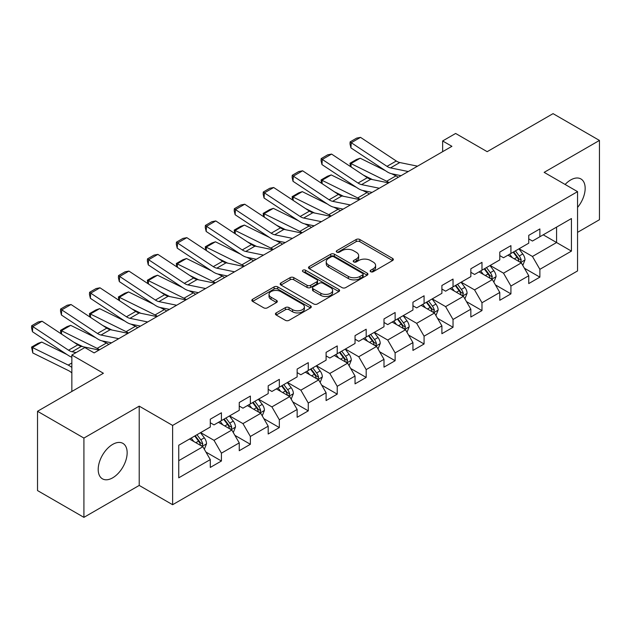<?xml version="1.0" encoding="UTF-8"?>
<svg xmlns="http://www.w3.org/2000/svg" width="631" height="631" viewBox="0 0 631 631"><rect width="100%" height="100%" fill="white"/><g stroke="black" fill="none" stroke-linecap="round" stroke-linejoin="round"><path stroke-width="0.95" d="M370.681 271.709A1.806 1.041 0 0 0 373.236 271.709L392.585 260.532A2.579 1.491 0 0 0 393.342 259.483A2.579 1.491 0 0 0 392.585 258.434L359.796 239.504A2.579 1.491 0 0 0 356.16 239.504L336.804 250.673A1.806 1.041 0 0 0 336.276 251.414A1.806 1.041 0 0 0 336.804 252.148A1.806 1.041 0 0 0 339.352 252.148L341.86 250.704A8.242 4.756 0 0 1 353.518 250.704L356.247 252.282A8.242 4.756 0 0 1 358.66 255.642A8.242 4.756 0 0 1 356.247 259.01L353.746 260.453A1.806 1.041 0 0 0 353.218 261.195A1.806 1.041 0 0 0 353.746 261.928A1.806 1.041 0 0 0 356.294 261.928L358.794 260.485A8.242 4.756 0 0 1 370.452 260.485L373.189 262.062A8.242 4.756 0 0 1 375.603 265.422A8.242 4.756 0 0 1 373.189 268.79L370.681 270.234A1.806 1.041 0 0 0 370.152 270.975A1.806 1.041 0 0 0 370.681 271.709L370.681 270.234M112.681 477.825A20.468 11.815 120 0 0 126.05 459.786A20.468 11.815 120 0 0 122.911 443.38A20.468 11.815 120 0 0 112.681 444.39A20.468 11.815 120 0 0 99.304 462.428A20.468 11.815 120 0 0 102.443 478.834A20.468 11.815 120 0 0 112.681 477.825M577.554 207.425A20.468 11.815 120 0 0 580.922 178.952A20.468 11.815 120 0 0 570.684 179.961A20.468 11.815 120 0 0 565.116 184.465M276.189 312.905A2.579 1.491 0 0 0 275.431 313.962A2.579 1.491 0 0 0 276.189 315.011L285.386 320.319A2.579 1.491 0 0 0 289.03 320.319L310.523 307.912A2.579 1.491 0 0 0 311.28 306.863A2.579 1.491 0 0 0 310.523 305.806L277.735 286.876A2.579 1.491 0 0 0 274.099 286.876L252.597 299.291A2.579 1.491 0 0 0 251.848 300.34A2.579 1.491 0 0 0 252.597 301.389L263.711 307.81A2.579 1.491 0 0 0 267.355 307.81L276.552 302.494A2.579 1.491 0 0 0 277.309 301.444A2.579 1.491 0 0 0 276.552 300.395L271.046 297.209A6.894 3.975 0 0 1 269.027 294.401A6.894 3.975 0 0 1 273.278 290.725A6.894 3.975 0 0 1 280.787 291.585L302.375 304.047A6.894 3.975 0 0 1 304.394 306.863A6.894 3.975 0 0 1 300.135 310.539A6.894 3.975 0 0 1 292.626 309.671L289.03 307.597A2.579 1.491 0 0 0 285.386 307.597L276.189 312.905L276.189 315.011M577.554 232.358L599.45 219.714L599.45 140.429L553.056 113.643L487.171 151.677L455.629 133.464L442.639 140.965L451.914 146.321L94.122 352.895L84.838 347.539L71.847 355.032L71.847 391.465M83.915 438.072L83.915 517.357L139.214 485.428L139.214 406.143L83.915 438.072L37.521 411.286L103.397 373.252L71.847 355.032M139.214 406.143L172.618 425.428L577.554 191.643L577.554 270.928L172.618 504.713L172.618 425.428M599.45 140.429L544.151 172.358L577.554 191.643M342.041 287.618A2.579 1.491 0 0 0 345.685 287.618L367.179 275.203A2.579 1.491 0 0 0 367.928 274.154A2.579 1.491 0 0 0 367.179 273.105L334.391 254.175A2.579 1.491 0 0 0 330.747 254.175L309.253 266.582A2.579 1.491 0 0 0 308.496 267.631A2.579 1.491 0 0 0 309.253 268.688L342.041 287.618M303.685 272.095A1.806 1.041 0 0 1 305.514 272.355L305.514 270.21L338.855 289.455A2.579 1.491 0 0 1 339.604 290.505A2.579 1.491 0 0 1 338.855 291.561L317.354 303.968A2.579 1.491 0 0 1 313.717 303.968L280.929 285.038L280.929 282.933A2.579 1.491 0 0 0 280.172 283.989A2.579 1.491 0 0 0 280.929 285.038M280.929 282.933L290.126 277.624A2.579 1.491 0 0 1 293.77 277.624L307.068 285.299A2.579 1.491 0 0 0 310.704 285.299L316.809 281.781A2.579 1.491 0 0 0 317.567 280.724A2.579 1.491 0 0 0 316.809 279.675L302.967 271.685A1.806 1.041 0 0 1 302.438 270.944A1.806 1.041 0 0 1 303.55 269.981A1.806 1.041 0 0 1 305.514 270.21M83.915 517.357L37.521 490.571L37.521 411.286M205.927 452.056L221.426 461.001L221.426 453.176L239.244 442.891L239.244 450.715L250.373 444.287L250.373 436.463L268.191 426.177L268.191 434.002L279.328 427.573L279.328 419.749L297.146 409.464L297.146 417.288L308.275 410.86L308.275 403.035L326.093 392.75L326.093 400.575L337.23 394.146L337.23 386.322L355.04 376.037L355.04 383.861L366.177 377.433L366.177 369.608L383.995 359.323L383.995 367.139L395.124 360.711L395.124 352.895L412.942 342.609L412.942 350.426L424.079 343.998L424.079 336.181L441.897 325.896L441.897 333.712L453.026 327.284L453.026 319.467L470.844 309.182L470.844 316.999L481.981 310.57L481.981 302.754L499.791 292.461L499.791 300.285L510.929 293.857L510.929 286.032L528.746 275.747L528.746 283.571L539.876 277.143L539.876 269.319L571.426 251.106L571.426 218.539L556.581 227.105L556.581 242.533L571.426 251.106M221.426 461.001L210.289 467.429L210.289 459.605L178.747 477.825L178.747 445.249L210.289 427.037L210.289 419.213L221.426 412.784L221.426 420.609L239.244 410.324L239.244 402.499L250.373 396.071L250.373 403.895L268.191 393.61L268.191 385.786L279.328 379.357L279.328 387.182L297.146 376.896L297.146 369.072L308.275 362.644L308.275 370.46L326.093 360.175L326.093 352.358L337.23 345.93L337.23 353.746L355.04 343.461L355.04 335.645L366.177 329.216L366.177 337.033L383.995 326.748L383.995 318.931L395.124 312.503L395.124 320.319L412.942 310.034L412.942 302.217L424.079 295.789L424.079 303.606L441.897 293.32L441.897 285.496L453.026 279.068L453.026 286.892L470.844 276.607L470.844 268.782L481.981 262.354L481.981 270.178L499.791 259.893L499.791 252.069L510.929 245.64L510.929 253.465L528.746 243.18L528.746 235.355L539.876 228.927L539.876 236.751L571.426 218.539M218.46 422.32L231.822 430.034L214.004 440.32L200.642 432.606M210.289 422.746L214.004 424.892L221.426 420.609M214.004 440.32L221.426 453.176M231.822 430.034L239.244 442.891M247.407 405.607L260.769 413.321L242.951 423.606L229.589 415.892M239.244 406.033L242.951 408.178L250.373 403.895M242.951 423.606L250.373 436.463M260.769 413.321L268.191 426.177M276.354 388.893L289.716 396.607L271.906 406.892L258.544 399.178M268.191 389.319L271.906 391.465L279.328 387.182M271.906 406.892L279.328 419.749M289.716 396.607L297.146 409.464M305.309 372.18L318.671 379.894L300.853 390.179L287.491 382.465M297.146 372.605L300.853 374.751L308.275 370.46M300.853 390.179L308.275 403.035M318.671 379.894L326.093 392.75M334.256 355.466L347.618 363.18L329.808 373.465L316.439 365.751M326.093 355.892L329.808 358.037L337.23 353.746M329.808 373.465L337.23 386.322M347.618 363.18L355.04 376.037M363.211 338.752L376.573 346.466L358.755 356.752L345.394 349.038M355.04 339.178L358.755 341.324L366.177 337.033M358.755 356.752L366.177 369.608M376.573 346.466L383.995 359.323M392.159 322.039L405.52 329.753L387.702 340.038L374.341 332.324M383.995 322.465L387.702 324.61L395.124 320.319M387.702 340.038L395.124 352.895M405.52 329.753L412.942 342.609M421.106 305.325L434.467 313.039L416.657 323.324L403.296 315.61M412.942 305.751L416.657 307.896L424.079 303.606M416.657 323.324L424.079 336.181M434.467 313.039L441.897 325.896M450.061 288.604L463.422 296.325L445.604 306.611L432.243 298.889M441.897 289.037L445.604 291.175L453.026 286.892M445.604 306.611L453.026 319.467M463.422 296.325L470.844 309.182M479.008 271.89L492.369 279.604L474.559 289.889L461.19 282.175M470.844 272.324L474.559 274.461L481.981 270.178M474.559 289.889L481.981 302.754M492.369 279.604L499.791 292.461M507.963 255.176L521.324 262.89L503.506 273.176L490.145 265.462M499.791 255.61L503.506 257.748L510.929 253.465M503.506 273.176L510.929 286.032M521.324 262.89L528.746 275.747M543.22 234.819L556.581 242.533L532.454 256.462L519.092 248.748M528.746 238.897L532.454 241.034L539.876 236.751M532.454 256.462L539.876 269.319M139.214 485.428L172.618 504.713M442.639 140.965L442.639 151.677M178.747 460.677L202.866 446.748L189.505 439.034M202.866 446.748L210.289 459.605M524.385 268.199L539.876 277.143M495.43 284.912L510.929 293.857M466.483 301.626L481.981 310.57M437.535 318.339L453.026 327.284M408.58 335.053L424.079 343.998M379.633 351.767L395.124 360.711M350.678 368.48L366.177 377.433M321.731 385.194L337.23 394.146M292.784 401.908L308.275 410.86M263.829 418.629L279.328 427.573M234.882 435.343L250.373 444.287M371.407 271.961L373.189 270.936A8.242 4.756 0 0 0 375.603 267.568L375.603 265.422M358.66 255.642L358.66 257.787A8.242 4.756 0 0 1 356.247 261.155L354.464 262.18M392.553 260.556L359.796 241.641A2.579 1.491 0 0 0 356.16 241.641L337.522 252.4M367.139 275.226L334.391 256.312A2.579 1.491 0 0 0 330.747 256.312L309.285 268.703L309.253 266.582M362.62 274.887A1.806 1.041 0 0 0 363.148 274.154A1.806 1.041 0 0 0 362.62 273.42L333.838 256.801A1.806 1.041 0 0 0 331.291 256.801L328.648 258.324A8.242 4.756 0 0 0 326.235 261.691A8.242 4.756 0 0 0 328.648 265.059L348.328 276.417A8.242 4.756 0 0 0 359.985 276.417L362.62 274.887L362.62 277.033A1.806 1.041 0 0 0 363.148 276.299L363.148 274.154M326.235 261.691L326.235 263.837A8.242 4.756 0 0 0 328.648 267.197L328.648 265.059M362.62 277.033L359.985 278.555A8.242 4.756 0 0 1 348.328 278.555L328.648 267.197M280.961 285.062L290.126 279.77L290.126 277.624M317.567 280.724L317.567 282.869A2.579 1.491 0 0 1 316.809 283.918L310.704 287.444A2.579 1.491 0 0 1 307.068 287.444L293.77 279.77A2.579 1.491 0 0 0 290.126 279.77M305.514 272.355L338.815 291.577M320.863 293.265A6.894 3.975 0 0 0 328.372 294.133A6.894 3.975 0 0 0 332.624 290.457A6.894 3.975 0 0 0 330.612 287.641L323.001 283.248A2.579 1.491 0 0 0 319.357 283.248L313.26 286.774A2.579 1.491 0 0 0 312.503 287.823A2.579 1.491 0 0 0 313.26 288.88L320.863 293.265L320.863 295.411A6.894 3.975 0 0 0 328.372 296.27A6.894 3.975 0 0 0 332.624 292.595L332.624 290.457M312.503 287.823L312.503 289.968A2.579 1.491 0 0 0 313.26 291.017L313.26 288.88M320.863 295.411L313.26 291.017M304.394 306.863L304.394 309.001A6.894 3.975 0 0 1 300.135 312.676A6.894 3.975 0 0 1 292.626 311.817L289.03 309.742A2.579 1.491 0 0 0 285.386 309.742L276.22 315.035M269.027 294.401L269.027 296.538A6.894 3.975 0 0 0 271.046 299.354L271.046 297.209M276.52 302.517L271.046 299.354M310.491 307.936L277.735 289.022A2.579 1.491 0 0 0 274.099 289.022L252.637 301.413M522.791 265.43L524.992 259.869A6.957 4.015 -120 0 0 522.776 253.946L518.942 248.835M350.473 166.568L350 163.24L356.499 159.493L360.198 158.215L385.391 170.662M391.646 173.746L395.945 175.868A19.687 11.366 60 0 1 398.311 177.272M512.269 257.669L509.667 254.19M360.198 158.215L350.915 163.571L386.661 181.223A19.687 11.366 60 0 1 389.027 182.627M350 163.24L350.915 163.571L351.128 167.002M372.448 179.575L363.385 175.102M520.244 262.275L521.238 260.169A6.957 4.015 -120 0 0 519.25 255.981L515.417 250.87M513.673 251.879L517.925 257.551A3.541 2.043 60 0 1 518.572 258.623L521.238 260.169M513.192 252.155L517.026 257.267A6.957 4.015 60 0 1 519.013 261.455M408.249 171.529L390.518 167.893A13.125 7.58 60 0 1 387 166.347L351.254 142.724L350.915 147.875L386.661 171.498A19.687 11.366 -120 0 0 391.938 173.809L401.056 175.686M417.533 166.174L399.794 162.538A13.125 7.58 60 0 1 396.276 160.992L360.53 137.369L351.254 142.724L350.134 141.88L356.633 138.126L360.53 137.369M350.915 147.875L350 143.939L350.134 141.88M493.836 282.144L496.045 276.583A6.957 4.015 -120 0 0 493.828 270.66L489.995 265.548M321.526 183.282L321.053 179.953L327.544 176.207L331.243 174.929L356.444 187.375M362.699 190.459L366.99 192.581A19.687 11.366 60 0 1 369.356 193.985M483.314 274.382L480.719 270.904M331.243 174.929L321.968 180.285L357.714 197.945A19.687 11.366 60 0 1 360.08 199.341M321.053 179.953L321.968 180.285L322.173 183.716M343.493 196.288L334.438 191.816M491.297 278.989L492.29 276.883A6.957 4.015 -120 0 0 490.303 272.702L486.469 267.583M484.726 268.593L488.978 274.264A3.541 2.043 60 0 1 489.617 275.337L492.29 276.883M484.245 268.869L488.071 273.988A6.957 4.015 60 0 1 490.066 278.168M464.889 298.857L467.098 293.297A6.957 4.015 -120 0 0 464.873 287.381L461.048 282.262M292.579 200.003L292.106 196.675L298.597 192.92L302.296 191.643L327.489 204.089M333.744 207.173L338.042 209.295A19.687 11.366 60 0 1 340.409 210.699M454.367 291.096L451.764 287.618M302.296 191.643L293.013 197.006L328.767 214.658A19.687 11.366 60 0 1 331.125 216.054M292.106 196.675L293.013 197.006L293.226 200.429M314.546 213.002L305.483 208.53M462.342 295.702L463.343 293.596A6.957 4.015 -120 0 0 461.348 289.416L457.522 284.297M455.779 285.307L460.023 290.978A3.541 2.043 60 0 1 460.669 292.058L463.343 293.596M455.29 285.583L459.123 290.702A6.957 4.015 60 0 1 461.111 294.882M379.302 188.243L361.563 184.607A13.125 7.58 60 0 1 358.045 183.061L322.299 159.438L321.968 164.588L357.714 188.212A19.687 11.366 -120 0 0 362.991 190.523L372.109 192.4M388.578 182.887L370.847 179.251A13.125 7.58 60 0 1 367.329 177.705L331.583 154.082L322.299 159.438L321.187 158.594L327.678 154.84L331.583 154.082M321.968 164.588L321.053 160.653L321.187 158.594M350.355 204.957L332.616 201.321A13.125 7.58 60 0 1 329.098 199.775L293.352 176.152L293.013 181.302L328.767 204.925A19.687 11.366 -120 0 0 334.036 207.244L343.161 209.113M359.631 199.601L341.892 195.965A13.125 7.58 60 0 1 338.374 194.419L302.628 170.796L293.352 176.152L292.24 175.308L298.731 171.553L302.628 170.796M293.013 181.302L292.106 177.366L292.24 175.308M435.934 315.579L438.143 310.01A6.957 4.015 -120 0 0 435.926 304.095L432.093 298.976M263.624 216.717L263.151 213.388L269.65 209.634L273.341 208.356L298.542 220.803M304.797 223.895L309.095 226.008A19.687 11.366 60 0 1 311.454 227.412M425.42 307.81L422.817 304.339M273.341 208.356L264.066 213.72L299.812 231.372A19.687 11.366 60 0 1 302.178 232.768M263.151 213.388L264.066 213.72L264.271 217.143M285.598 229.723L276.536 225.243M433.394 312.416L434.388 310.31A6.957 4.015 -120 0 0 432.401 306.13L428.567 301.011M426.824 302.02L431.076 307.691A3.541 2.043 60 0 1 431.722 308.772L434.388 310.31M426.343 302.296L430.168 307.415A6.957 4.015 60 0 1 432.164 311.596M406.987 332.292L409.196 326.732A6.957 4.015 -120 0 0 406.971 320.808L403.146 315.689M234.677 233.431L234.204 230.102L240.695 226.348L244.394 225.078L269.587 237.516M275.842 240.608L280.14 242.73A19.687 11.366 60 0 1 282.507 244.126M396.465 324.523L393.862 321.053M244.394 225.078L235.118 230.433L270.865 248.086A19.687 11.366 60 0 1 273.231 249.482M234.204 230.102L235.118 230.433L235.324 233.856M256.643 246.437L247.589 241.957M404.447 329.13L405.441 327.024A6.957 4.015 -120 0 0 403.446 322.843L399.62 317.732M397.877 318.734L402.128 324.405A3.541 2.043 60 0 1 402.767 325.486L405.441 327.024M397.388 319.018L401.221 324.129A6.957 4.015 60 0 1 403.209 328.309M378.04 349.006L380.241 343.445A6.957 4.015 -120 0 0 378.024 337.522L374.191 332.411M205.722 250.144L205.249 246.816L211.748 243.061L215.447 241.791L240.64 254.23M246.895 257.322L251.193 259.444A19.687 11.366 60 0 1 253.559 260.84M367.518 341.237L364.915 337.766M215.447 241.791L206.163 247.147L241.91 264.799A19.687 11.366 60 0 1 244.276 266.195M205.249 246.816L206.163 247.147L206.376 250.57M227.696 263.151L218.634 258.671M375.492 345.843L376.486 343.737A6.957 4.015 -120 0 0 374.498 339.557L370.665 334.446M368.922 335.447L373.173 341.119A3.541 2.043 60 0 1 373.82 342.199L376.486 343.737M368.441 335.731L372.274 340.843A6.957 4.015 60 0 1 374.262 345.023M321.4 221.67L303.661 218.034A13.125 7.58 60 0 1 300.151 216.496L264.397 192.865L264.066 198.016L299.812 221.639A19.687 11.366 -120 0 0 305.089 223.958L314.206 225.827M330.683 216.315L312.944 212.679A13.125 7.58 60 0 1 309.427 211.133L273.68 187.51L264.397 192.865L263.285 192.021L269.784 188.267L273.68 187.51M264.066 198.016L263.151 194.08L263.285 192.021M292.453 238.384L274.714 234.748A13.125 7.58 60 0 1 271.196 233.21L235.45 209.587L235.118 214.737L270.865 238.36A19.687 11.366 -120 0 0 276.133 240.671L285.259 242.541M301.728 233.028L283.989 229.392A13.125 7.58 60 0 1 280.479 227.846L244.733 204.223L235.45 209.587L234.338 208.735L240.829 204.988L244.733 204.223M235.118 214.737L234.204 210.793L234.338 208.735M263.498 255.098L245.767 251.461A13.125 7.58 60 0 1 242.249 249.923L206.503 226.3L206.163 231.451L241.91 255.074A19.687 11.366 -120 0 0 247.186 257.385L256.304 259.254M272.781 249.742L255.042 246.106A13.125 7.58 60 0 1 251.524 244.568L215.778 220.937L206.503 226.3L205.383 225.448L211.882 221.702L215.778 220.937M206.163 231.451L205.249 227.507L205.383 225.448M349.085 365.72L351.293 360.159A6.957 4.015 -120 0 0 349.077 354.236L345.244 349.124M176.775 266.858L176.301 263.529L182.793 259.775L186.492 258.505L211.693 270.944M217.947 274.035L222.238 276.157A19.687 11.366 60 0 1 224.604 277.553M338.563 357.951L335.968 354.48M186.492 258.505L177.216 263.861L212.962 281.513A19.687 11.366 60 0 1 215.329 282.917M176.301 263.529L177.216 263.861L177.421 267.284M198.741 279.864L189.686 275.392M346.545 362.557L347.539 360.451A6.957 4.015 -120 0 0 345.551 356.27L341.718 351.159M339.975 352.161L344.226 357.832A3.541 2.043 60 0 1 344.865 358.913L347.539 360.451M339.494 352.445L343.319 357.556A6.957 4.015 60 0 1 345.315 361.737M234.551 271.811L216.812 268.175A13.125 7.58 60 0 1 213.294 266.637L177.548 243.014L177.216 248.164L212.962 271.787A19.687 11.366 -120 0 0 218.239 274.099L227.357 275.968M243.826 266.456L226.095 262.819A13.125 7.58 60 0 1 222.577 261.281L186.831 237.658L177.548 243.014L176.435 242.162L182.927 238.415L186.831 237.658M177.216 248.164L176.301 244.221L176.435 242.162M320.138 382.433L322.346 376.873A6.957 4.015 -120 0 0 320.122 370.949L316.297 365.838M147.828 283.571L147.354 280.243L153.846 276.496L157.545 275.219L182.738 287.657M188.992 290.749L193.291 292.871A19.687 11.366 60 0 1 195.657 294.267M309.616 374.664L307.013 371.194M157.545 275.219L148.261 280.574L184.015 298.226A19.687 11.366 60 0 1 186.374 299.63M147.354 280.243L148.261 280.574L148.474 283.997M169.794 296.578L160.731 292.106M317.59 379.27L318.592 377.164A6.957 4.015 -120 0 0 316.596 372.984L312.771 367.873M311.028 368.875L315.271 374.554A3.541 2.043 60 0 1 315.918 375.626L318.592 377.164M310.539 369.159L314.372 374.27A6.957 4.015 60 0 1 316.36 378.45M205.603 288.533L187.864 284.889A13.125 7.58 60 0 1 184.347 283.351L148.6 259.727L148.261 264.878L184.015 288.501A19.687 11.366 -120 0 0 189.284 290.812L198.41 292.681M214.879 283.169L197.14 279.533A13.125 7.58 60 0 1 193.622 277.995L157.876 254.372L148.6 259.727L147.488 258.876L153.98 255.129L157.876 254.372M148.261 264.878L147.354 260.934L147.488 258.876M291.183 399.147L293.391 393.586A6.957 4.015 -120 0 0 291.175 387.663L287.342 382.552M118.873 300.285L118.399 296.956L124.899 293.21L128.59 291.932L153.79 304.371M160.045 307.463L164.344 309.584A19.687 11.366 60 0 1 166.702 310.988M280.669 391.378L278.066 387.907M128.59 291.932L119.314 297.288L155.06 314.94A19.687 11.366 60 0 1 157.427 316.344M118.399 296.956L119.314 297.288L119.519 300.711M140.847 313.291L131.784 308.819M288.643 395.984L289.637 393.878A6.957 4.015 -120 0 0 287.649 389.698L283.816 384.587M282.073 385.588L286.324 391.267A3.541 2.043 60 0 1 286.971 392.34L289.637 393.878M281.592 385.872L285.417 390.983A6.957 4.015 60 0 1 287.413 395.164M176.648 305.246L158.909 301.602A13.125 7.58 60 0 1 155.4 300.064L119.653 276.441L119.314 281.592L155.06 305.215A19.687 11.366 -120 0 0 160.337 307.526L169.455 309.395M185.932 299.883L168.193 296.247A13.125 7.58 60 0 1 164.675 294.709L128.929 271.085L119.653 276.441L118.533 275.589L125.033 271.843L128.929 271.085M119.314 281.592L118.399 277.648L118.533 275.589M262.236 415.861L264.444 410.3A6.957 4.015 -120 0 0 262.22 404.376L258.394 399.265M89.925 316.999L89.452 313.67L95.944 309.924L99.643 308.646L124.835 321.084M131.09 324.176L135.389 326.298A19.687 11.366 60 0 1 137.755 327.702M251.714 408.091L249.111 404.621M99.643 308.646L90.367 314.001L126.113 331.654A19.687 11.366 60 0 1 128.479 333.058M89.452 313.67L90.367 314.001L90.572 317.425M111.892 330.005L102.837 325.533M259.696 412.698L260.69 410.6A6.957 4.015 -120 0 0 258.694 406.411L254.869 401.3M253.126 402.31L257.377 407.981A3.541 2.043 60 0 1 258.016 409.054L260.69 410.6M252.637 402.586L256.47 407.697A6.957 4.015 60 0 1 258.458 411.885M147.701 321.96L129.962 318.316A13.125 7.58 60 0 1 126.445 316.778L90.698 293.155L90.367 298.305L126.113 321.928A19.687 11.366 -120 0 0 131.382 324.239L140.508 326.109M156.977 316.604L139.238 312.96A13.125 7.58 60 0 1 135.728 311.422L99.982 287.799L90.698 293.155L89.586 292.303L96.078 288.556L99.982 287.799M90.367 298.305L89.452 294.369L89.586 292.303M233.289 432.574L235.489 427.013A6.957 4.015 -120 0 0 233.273 421.09L229.439 415.979M60.97 333.712L60.497 330.384L66.996 326.637L70.696 325.359L95.888 337.798M102.143 340.89L106.442 343.012A19.687 11.366 60 0 1 108.808 344.416M222.767 424.813L220.164 421.334M70.696 325.359L61.412 330.715L97.158 348.367A19.687 11.366 60 0 1 99.524 349.771M60.497 330.384L61.412 330.715L61.625 334.138M82.945 346.719L73.882 342.247M230.741 429.411L231.735 427.313A6.957 4.015 -120 0 0 229.747 423.125L225.914 418.014M224.171 419.023L228.422 424.695A3.541 2.043 60 0 1 229.069 425.767L231.735 427.313M223.69 419.299L227.523 424.411A6.957 4.015 60 0 1 229.51 428.599M118.746 338.673L101.015 335.037A13.125 7.58 60 0 1 97.497 333.491L61.751 309.868L61.412 315.019L97.158 338.642A19.687 11.366 -120 0 0 102.435 340.953L111.553 342.822M128.03 333.318L110.291 329.674A13.125 7.58 60 0 1 106.773 328.136L71.027 304.513L61.751 309.868L60.631 309.016L67.131 305.27L71.027 304.513M61.412 315.019L60.497 311.083L60.631 309.016M204.334 449.288L206.542 443.727A6.957 4.015 -120 0 0 204.326 437.804L200.492 432.692M41.741 342.073L32.465 347.429L32.796 352.966L31.55 347.097L38.041 343.351L41.741 342.073L66.941 354.519M193.812 441.526L191.217 438.048M31.55 347.097L68.211 365.081A19.687 11.366 60 0 1 71.847 367.431M71.847 372.945A13.125 7.58 -120 0 0 68.542 370.618L32.796 352.966M201.794 446.125L202.788 444.027A6.957 4.015 -120 0 0 200.8 439.839L196.967 434.727M195.224 435.737L199.475 441.408A3.541 2.043 60 0 1 200.114 442.481L202.788 444.027M194.742 436.013L198.568 441.124A6.957 4.015 60 0 1 200.563 445.312M76.106 352.579L72.06 351.751A13.125 7.58 60 0 1 68.542 350.205L32.796 326.582L32.465 331.732L68.211 355.356A19.687 11.366 -120 0 0 71.847 357.209M99.075 350.031L81.344 346.387A13.125 7.58 60 0 1 77.826 344.849L42.08 321.226L32.796 326.582L31.684 325.738L38.175 321.984L42.08 321.226M32.465 331.732L31.55 327.797L31.684 325.738M373.189 270.936L373.189 268.79M353.746 261.928L353.746 260.453M356.247 261.155L356.247 259.01M336.804 252.148L336.804 250.673M356.16 241.641L356.16 239.504M359.796 241.641L359.796 239.504M392.585 260.532L392.585 258.434M330.747 256.312L330.747 254.175M334.391 256.312L334.391 254.175M367.179 275.203L367.179 273.105M348.328 278.555L348.328 276.417M359.985 278.555L359.985 276.417M293.77 279.77L293.77 277.624M307.068 287.444L307.068 285.299M310.704 287.444L310.704 285.299M316.809 283.918L316.809 281.781M338.855 291.561L338.855 289.455M285.386 309.742L285.386 307.597M289.03 309.742L289.03 307.597M292.626 311.817L292.626 309.671M276.552 302.494L276.552 300.395M252.597 301.389L252.597 299.291M274.099 289.022L274.099 286.876M277.735 289.022L277.735 286.876M310.523 307.912L310.523 305.806M520.638 262.496L524.953 260.004M519.25 255.981L522.776 253.946M514.304 258.844L517.026 257.267M395.945 175.868L386.661 181.223M390.518 167.893L399.794 162.538M387 166.347L396.276 160.992M491.683 279.21L495.998 276.717M490.303 272.702L493.828 270.66M485.349 275.558L488.071 273.988M366.99 192.581L357.714 197.945M462.736 295.923L467.05 293.431M461.348 289.416L464.873 287.381M456.402 292.271L459.123 290.702M338.042 209.295L328.767 214.658M361.563 184.607L370.847 179.251M358.045 183.061L367.329 177.705M332.616 201.321L341.892 195.965M329.098 199.775L338.374 194.419M433.781 312.637L438.095 310.152M432.401 306.13L435.926 304.095M427.455 308.985L430.168 307.415M309.095 226.008L299.812 231.372M404.834 329.35L409.148 326.866M403.446 322.843L406.971 320.808M398.5 325.699L401.221 324.129M280.14 242.73L270.865 248.086M375.887 346.072L380.201 343.579M374.498 339.557L378.024 337.522M369.553 342.412L372.274 340.843M251.193 259.444L241.91 264.799M303.661 218.034L312.944 212.679M300.151 216.496L309.427 211.133M274.714 234.748L283.989 229.392M271.196 233.21L280.479 227.846M245.767 251.461L255.042 246.106M242.249 249.923L251.524 244.568M346.932 362.786L351.246 360.293M345.551 356.27L349.077 354.236M340.598 359.126L343.319 357.556M222.238 276.157L212.962 281.513M216.812 268.175L226.095 262.819M213.294 266.637L222.577 261.281M317.985 379.499L322.299 377.007M316.596 372.984L320.122 370.949M311.651 375.839L314.372 374.27M193.291 292.871L184.015 298.226M187.864 284.889L197.14 279.533M184.347 283.351L193.622 277.995M289.03 396.213L293.344 393.72M287.649 389.698L291.175 387.663M282.704 392.553L285.417 390.983M164.344 309.584L155.06 314.94M158.909 301.602L168.193 296.247M155.4 300.064L164.675 294.709M260.082 412.926L264.397 410.434M258.694 406.411L262.22 404.376M253.749 409.267L256.47 407.697M135.389 326.298L126.113 331.654M129.962 318.316L139.238 312.96M126.445 316.778L135.728 311.422M231.135 429.64L235.45 427.148M229.747 423.125L233.273 421.09M224.802 425.98L227.523 424.411M106.442 343.012L97.158 348.367M101.015 335.037L110.291 329.674M97.497 333.491L106.773 328.136M202.18 446.354L206.495 443.861M200.8 439.839L204.326 437.804M195.847 442.702L198.568 441.124M71.847 362.983L68.211 365.081M72.06 351.751L81.344 346.387M68.542 350.205L77.826 344.849"/></g></svg>
